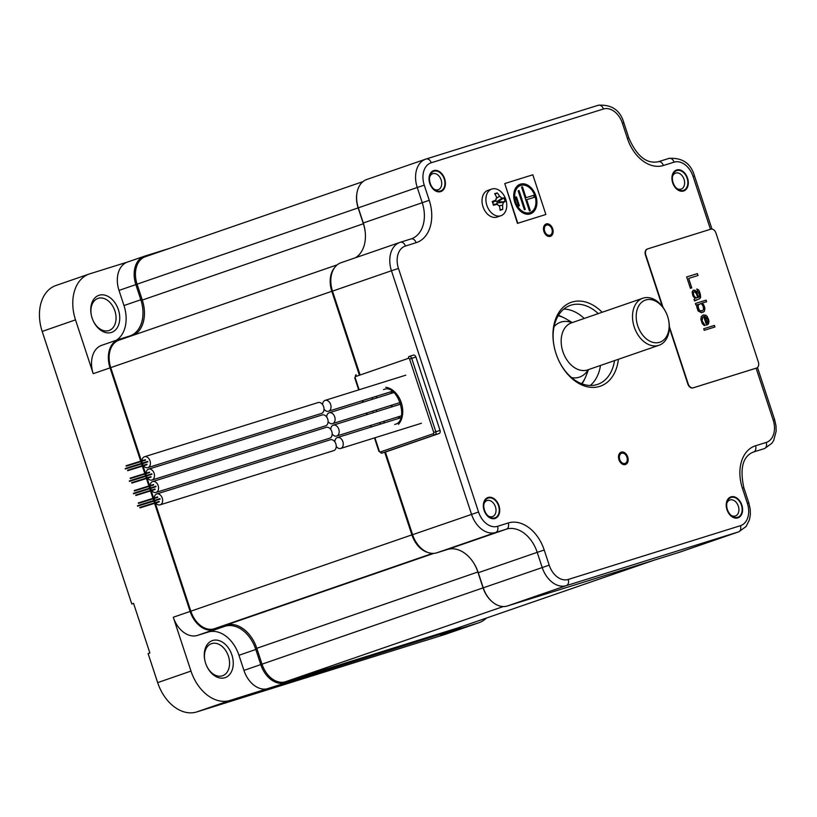 <?xml version="1.0" encoding="UTF-8"?>
<svg xmlns="http://www.w3.org/2000/svg" width="817" height="817" viewBox="0 0 817 817"><rect width="100%" height="100%" fill="white"/><g stroke="black" fill="none" stroke-linecap="round" stroke-linejoin="round"><path stroke-width="1.23" d="M491.834 601.435A23.764 16.718 -109 0 1 483.072 587.872L477.853 571.992L256.793 648.31A31.332 22.039 71 0 0 225.962 625.107L214.207 628.784A23.764 16.718 -109 0 1 190.831 611.187L155.301 503.109M474.248 563.873A31.332 22.039 -109 0 1 477.853 571.992M428.231 552.568A23.764 16.718 -109 0 1 411.891 534.88L384.725 452.25M359.409 375.238L331.814 291.312A23.764 16.718 -109 0 1 334.551 267.68M357.182 191.893A23.764 16.718 -109 0 0 358.142 207.886L363.361 223.756A31.332 22.039 -109 0 1 365.26 232.406M134.58 334.786A31.332 22.039 71 0 0 142.291 300.064L137.072 284.193A23.764 16.718 -109 0 1 145.283 256.752A23.764 16.718 -109 0 1 145.61 256.64M141.433 460.941L110.755 367.619A23.764 16.718 -109 0 1 118.955 340.178A23.764 16.718 -109 0 1 119.292 340.066M155.148 502.659L154.566 500.903M154.393 500.351L153.81 498.595M153.667 498.145L151.216 490.711M151.074 490.261L150.491 488.505M150.318 487.953L149.736 486.197M149.582 485.747L147.142 478.313M146.989 477.853L146.417 476.097M146.233 475.555L145.661 473.799M145.508 473.339L143.067 465.904M142.914 465.455L142.342 463.699M142.158 463.147L141.576 461.391M458.255 627.773A23.764 16.718 -109 0 1 457.928 627.895A23.764 16.718 -109 0 1 457.602 628.007L285.388 681.766A23.764 16.718 -109 0 1 262.012 664.18L256.793 648.31M324.022 409.174A5.688 4.044 -107.3 0 0 328.516 411.237A5.688 4.044 -107.3 0 0 330.64 404.476A5.688 4.044 -107.3 0 0 325.125 400.371A5.688 4.044 -107.3 0 0 322.603 404.619M143.537 465.761A5.688 4.044 -107.3 0 0 147.887 467.63L321.5 413.422A5.688 4.044 -107.3 0 0 323.634 406.672A5.688 4.044 -107.3 0 0 318.109 402.556L144.497 456.754A5.688 4.044 -107.3 0 0 141.984 460.768M147.887 467.63A5.688 4.044 -107.3 0 0 150.022 460.87A5.688 4.044 -107.3 0 0 144.497 456.754M141.974 461.268A5.688 4.044 -107.3 0 0 142.25 463.127M142.424 463.668A5.688 4.044 -107.3 0 0 143.251 465.353M326.677 417.027A5.688 4.044 72.7 0 1 329.2 412.769A5.688 4.044 72.7 0 1 334.725 416.884A5.688 4.044 72.7 0 1 332.59 423.635A5.688 4.044 72.7 0 1 328.097 421.572M146.059 473.176A5.688 4.044 72.7 0 1 148.571 469.162L322.184 414.954A5.688 4.044 72.7 0 1 327.709 419.07A5.688 4.044 72.7 0 1 325.575 425.831L151.962 480.028A5.688 4.044 72.7 0 1 147.622 478.159M146.325 475.525A5.688 4.044 72.7 0 1 146.049 473.666M148.571 469.162A5.688 4.044 72.7 0 1 154.096 473.278A5.688 4.044 72.7 0 1 151.962 480.028M147.326 477.751A5.688 4.044 72.7 0 1 146.498 476.076M330.752 429.425A5.688 4.044 72.7 0 1 333.275 425.167A5.688 4.044 72.7 0 1 338.8 429.282A5.688 4.044 72.7 0 1 336.675 436.043A5.688 4.044 72.7 0 1 332.172 433.97M150.134 485.574A5.688 4.044 72.7 0 1 152.646 481.56L326.259 427.362A5.688 4.044 72.7 0 1 331.784 431.478A5.688 4.044 72.7 0 1 329.66 438.229L156.047 492.426A5.688 4.044 72.7 0 1 151.696 490.557M150.399 487.923A5.688 4.044 72.7 0 1 150.134 486.074M152.646 481.56A5.688 4.044 72.7 0 1 158.171 485.676A5.688 4.044 72.7 0 1 156.047 492.426M151.4 490.159A5.688 4.044 72.7 0 1 150.573 488.474M334.837 441.823A5.688 4.044 72.7 0 1 337.36 437.575A5.688 4.044 72.7 0 1 342.874 441.691A5.688 4.044 72.7 0 1 340.75 448.441A5.688 4.044 72.7 0 1 336.257 446.378M154.219 497.972A5.688 4.044 72.7 0 1 156.731 493.968L330.344 439.76A5.688 4.044 72.7 0 1 335.858 443.876A5.688 4.044 72.7 0 1 333.734 450.627L160.122 504.835A5.688 4.044 72.7 0 1 155.771 502.966M154.484 500.331A5.688 4.044 72.7 0 1 154.209 498.472M156.731 493.968A5.688 4.044 72.7 0 1 162.246 498.074A5.688 4.044 72.7 0 1 160.122 504.835M155.485 502.557A5.688 4.044 72.7 0 1 154.658 500.872M169.619 248.348L144.67 256.14A24.541 17.269 71 0 0 144.323 256.252A24.541 17.269 71 0 0 135.847 284.602L140.82 299.727A31.332 22.039 -109 0 1 130.005 335.92A31.332 22.039 -109 0 1 129.566 336.063L118.863 339.402A24.541 17.269 71 0 0 118.526 339.515A24.541 17.269 71 0 0 110.05 367.864L140.718 461.166M127.656 262.002L89.768 273.838A39.686 27.921 71 0 0 89.216 274.012A39.686 27.921 71 0 0 75.511 319.856L93.209 373.675L110.755 367.63M250.625 636.259A32.384 22.774 71 0 0 235.847 625.148M139.064 330.773A32.384 22.774 71 0 0 144.456 313.36M127.82 261.951A24.541 17.269 71 0 0 127.483 262.063A24.541 17.269 71 0 0 119.006 290.413L123.98 305.548L142.056 299.328M116.137 340.342A31.332 22.039 71 0 0 123.98 305.548M102.023 345.213A24.541 17.269 71 0 0 101.676 345.325A24.541 17.269 71 0 0 93.209 373.675M99.133 295.254A19.588 13.777 -109 0 1 118.404 309.745A19.588 13.777 -109 0 1 111.367 332.458A19.588 13.777 -109 0 1 93.281 320.969A19.588 13.777 -109 0 1 91.443 315.638A19.588 13.777 -109 0 1 99.133 295.254M268.088 688.568A24.541 17.269 71 0 1 243.936 670.4L238.962 655.275A31.332 22.039 71 0 0 208.131 632.072L197.438 635.412A24.541 17.269 71 0 1 173.286 617.243L190.984 671.074A39.686 27.921 71 0 0 230.037 700.445L457.142 628.988A24.541 17.269 71 0 0 457.489 628.876A24.541 17.269 71 0 0 461.319 626.721M224.879 677.722A19.588 13.777 -109 0 1 206.803 666.233A19.588 13.777 -109 0 1 204.955 660.902A19.588 13.777 -109 0 1 212.645 640.508A19.588 13.777 -109 0 1 231.916 655.009A19.588 13.777 -109 0 1 224.879 677.722M440.986 634.564A24.541 17.269 71 0 1 440.639 634.697A24.541 17.269 71 0 1 440.302 634.809L478.353 622.922A39.686 27.921 71 0 0 478.905 622.738A39.686 27.921 71 0 0 486.483 618.04M133.58 603.426L131.803 603.988L42.178 331.365A39.686 27.921 -109 0 1 40.85 326.657A39.686 27.921 -109 0 1 55.883 285.521L89.216 274.012M40.85 326.657L40.932 327.025A37.082 26.083 71 0 0 42.178 331.426L131.149 602.047L131.803 603.988L133.559 603.365L149.868 652.977L148.112 653.58L157.65 682.634A37.082 26.083 71 0 0 159.897 688.333L160.05 688.67A39.686 27.921 -109 0 1 157.65 682.573L148.112 653.58M91.484 315.832A16.973 11.938 -109 0 1 97.958 298.419A16.973 11.938 -109 0 1 98.193 298.338A16.973 11.938 -109 0 1 114.84 310.736A16.973 11.938 -109 0 1 109.029 330.507A16.973 11.938 -109 0 1 108.794 330.579A16.973 11.938 -109 0 1 93.199 320.785M205.006 661.086A16.973 11.938 -109 0 1 211.47 643.673A16.973 11.938 -109 0 1 211.705 643.602A16.973 11.938 -109 0 1 228.351 655.99A16.973 11.938 -109 0 1 222.551 675.761A16.973 11.938 -109 0 1 222.306 675.843A16.973 11.938 -109 0 1 206.721 666.049M424.462 640.794L196.703 711.954A39.686 27.921 -109 0 1 160.05 688.67M478.905 622.738L445.571 634.247A39.686 27.921 -109 0 1 445.02 634.431L424.513 640.834M140.871 461.615L141.453 463.372M141.627 463.923L142.209 465.68M142.352 466.129L144.803 473.564M144.946 474.013L145.528 475.77M145.702 476.321L146.284 478.078M146.437 478.527L148.878 485.962M149.031 486.421L149.603 488.178M149.787 488.719L150.359 490.476M150.512 490.935L152.953 498.37M153.106 498.819L153.678 500.576M153.862 501.127L154.444 502.884M154.587 503.333L190.126 611.433A24.541 17.269 71 0 0 214.279 629.601L224.981 626.261A31.332 22.039 -109 0 1 255.803 649.454L260.776 664.589A24.541 17.269 71 0 0 284.929 682.757L285.215 681.817M572.268 322.582L566.273 319.038A39.165 27.553 71 0 0 558.174 315.76M581.592 383.694A39.165 27.553 71 0 0 585.963 376.086L588.495 369.601M666.274 313.054L666.121 312.707A24.867 17.494 71 0 0 642.805 298.236A24.867 17.494 71 0 0 634.217 326.953A24.867 17.494 71 0 0 659.033 345.254A24.867 17.494 71 0 0 668.459 319.478L668.367 319.11A22.263 15.656 71 0 0 667.632 316.465A22.263 15.656 71 0 0 666.274 313.054A22.263 15.656 71 0 0 644.511 300.452A22.263 15.656 71 0 0 637.73 325.799A22.263 15.656 71 0 0 658.696 342.527A22.263 15.656 71 0 0 668.367 319.11M433.766 170.59A11.07 7.792 -109 0 1 444.652 178.78A11.07 7.792 -109 0 1 440.68 191.617A11.07 7.792 -109 0 1 430.457 185.122A11.07 7.792 -109 0 1 429.415 182.109A11.07 7.792 -109 0 1 433.766 170.59M498.952 505.662A11.07 7.792 -109 0 1 495.572 518.274A11.07 7.792 -109 0 1 484.747 512.014A11.07 7.792 -109 0 1 484.083 510.308A11.07 7.792 -109 0 1 483.705 508.991A11.07 7.792 -109 0 1 488.525 497.349A11.07 7.792 -109 0 1 498.952 505.662M687.557 178.167A11.07 7.792 -109 0 1 684.186 190.78A11.07 7.792 -109 0 1 673.361 184.509A11.07 7.792 -109 0 1 672.687 182.814A11.07 7.792 -109 0 1 672.32 181.497A11.07 7.792 -109 0 1 677.13 169.844A11.07 7.792 -109 0 1 687.557 178.167M730.96 496.859A11.07 7.792 -109 0 1 741.846 505.049A11.07 7.792 -109 0 1 737.874 517.886A11.07 7.792 -109 0 1 727.651 511.391A11.07 7.792 -109 0 1 726.609 508.378A11.07 7.792 -109 0 1 730.96 496.859M618.387 359.286A44.394 31.22 -109 0 1 593.356 387.411A44.394 31.22 -109 0 1 558.695 360.358A44.394 31.22 -109 0 1 556.009 353.547A44.394 31.22 -109 0 1 554.529 348.277A44.394 31.22 -109 0 1 565.098 305.619A44.394 31.22 -109 0 1 602.129 312.268M546.634 225.063A5.351 3.768 71 0 0 546.563 225.084A5.351 3.768 71 0 0 544.725 231.323A5.351 3.768 71 0 0 549.974 235.225A5.351 3.768 71 0 0 550.055 235.204A5.351 3.768 71 0 0 551.884 228.964A5.351 3.768 71 0 0 546.634 225.063M625.005 463.423A5.351 3.768 71 0 0 625.076 463.392A5.351 3.768 71 0 0 626.905 457.163A5.351 3.768 71 0 0 621.655 453.251A5.351 3.768 71 0 0 621.584 453.272A5.351 3.768 71 0 0 619.756 459.511A5.351 3.768 71 0 0 625.005 463.423M614.507 360.624A41.779 29.392 -109 0 1 597.697 384.337A41.779 29.392 -109 0 1 558.614 360.185M554.569 348.471A41.779 29.392 -109 0 1 570.429 305.354A41.779 29.392 -109 0 1 598.248 313.616M563.853 309.051A41.779 29.392 -109 0 1 584.216 318.456M600.464 365.475A41.779 29.392 -109 0 1 590.231 385.481M680.275 551.986A24.541 17.269 -109 0 1 679.938 552.108A24.541 17.269 -109 0 1 679.591 552.221L507.388 605.989A24.541 17.269 -109 0 1 484.726 591.59A24.541 17.269 -109 0 1 483.235 587.821L478.262 572.686A31.332 22.039 71 0 0 476.362 567.876A31.332 22.039 71 0 0 447.43 549.494L436.738 552.833A24.541 17.269 -109 0 1 414.066 538.434A24.541 17.269 -109 0 1 412.585 534.665L385.41 452.036L412.585 534.665A23.499 16.534 71 0 0 414.005 538.301A23.499 16.534 71 0 0 414.035 538.362M476.331 567.815A32.384 22.774 -109 0 1 478.262 572.717L537.208 552.343L542.182 567.468A24.541 17.269 71 0 0 566.334 585.636L738.548 531.877A24.541 17.269 71 0 0 738.885 531.765L746.115 526.485L749.444 519.775L750.353 514.526L750.2 509.052L748.821 502.874L743.848 487.749C739.681 468.345 742.796 456.458 753.213 452.097A31.332 22.039 -109 0 1 753.652 451.954L764.344 448.615A24.541 17.269 71 0 0 764.692 448.502L771.912 443.222L773.699 440.424L776.15 431.264L775.997 425.79L774.618 419.611L757.482 367.487M484.695 591.518A23.499 16.534 71 0 1 484.655 591.447A23.499 16.534 71 0 1 483.235 587.842L478.262 572.717M357.499 204.996A23.499 16.534 71 0 0 357.519 205.067A23.499 16.534 71 0 0 358.306 207.855L358.306 207.835A24.541 17.269 -109 0 1 357.478 204.924A24.541 17.269 -109 0 1 366.782 179.485A24.541 17.269 -109 0 1 367.119 179.372M364.341 226.758A32.384 22.774 -109 0 0 363.279 222.99L358.306 207.855M331.702 288.258A23.499 16.534 71 0 0 331.722 288.33A23.499 16.534 71 0 0 332.499 291.118A24.541 17.269 -109 0 1 331.682 288.187A24.541 17.269 -109 0 1 340.975 262.747A24.541 17.269 -109 0 1 341.322 262.635M332.499 291.118L360.093 375.003L332.499 291.118L391.455 270.754L471.532 514.322A24.541 17.269 71 0 0 495.684 532.49L506.377 529.15A31.332 22.039 -109 0 1 537.208 552.343L544.224 550.035L549.198 565.16A19.322 13.593 71 0 0 568.213 579.467L740.427 525.699A19.322 13.593 71 0 0 747.361 503.303L742.387 488.168A36.561 25.715 -109 0 1 755.531 445.776L766.223 442.436A19.322 13.593 71 0 0 773.168 420.03L756.123 368.191L692.99 387.901A5.219 3.676 -109 0 1 687.853 384.041L669.337 327.719M355.436 257.764A31.332 22.039 71 0 0 364.321 226.677A31.332 22.039 71 0 0 363.279 222.959L358.306 207.835L417.252 187.481L422.226 202.616A31.332 22.039 -109 0 1 411.411 238.809A31.332 22.039 -109 0 1 411.094 238.911M726.793 503.476A8.456 5.954 -109 0 1 729.898 499.984A8.456 5.954 -109 0 1 730.02 499.943A8.456 5.954 -109 0 1 738.313 506.121A8.456 5.954 -109 0 1 735.423 515.976A8.456 5.954 -109 0 1 735.3 516.017A8.456 5.954 -109 0 1 730.827 515.139M483.899 504.089A8.456 5.954 -109 0 1 487.003 500.596A8.456 5.954 -109 0 1 495.439 506.816A8.456 5.954 -109 0 1 492.518 516.589A8.456 5.954 -109 0 1 487.923 515.752M429.609 177.207A8.456 5.954 -109 0 1 432.704 173.715A8.456 5.954 -109 0 1 432.826 173.674A8.456 5.954 -109 0 1 441.119 179.852A8.456 5.954 -109 0 1 438.229 189.707A8.456 5.954 -109 0 1 438.106 189.748A8.456 5.954 -109 0 1 433.633 188.87M672.503 176.595A8.456 5.954 -109 0 1 675.608 173.102A8.456 5.954 -109 0 1 684.054 179.321A8.456 5.954 -109 0 1 681.123 189.095A8.456 5.954 -109 0 1 676.527 188.257M440.486 191.025A10.447 7.343 71 0 0 440.629 190.974A10.447 7.343 71 0 0 444.203 178.811A10.447 7.343 71 0 0 433.96 171.182A10.447 7.343 71 0 0 433.817 171.233A10.447 7.343 71 0 0 430.242 183.396A10.447 7.343 71 0 0 440.486 191.025M494.775 517.907A10.447 7.343 71 0 0 494.918 517.866A10.447 7.343 71 0 0 498.493 505.692A10.447 7.343 71 0 0 488.249 498.064A10.447 7.343 71 0 0 488.106 498.115A10.447 7.343 71 0 0 484.532 510.278A10.447 7.343 71 0 0 494.775 517.907M737.68 517.294A10.447 7.343 71 0 0 737.822 517.243A10.447 7.343 71 0 0 741.397 505.08A10.447 7.343 71 0 0 731.154 497.451A10.447 7.343 71 0 0 731.001 497.502A10.447 7.343 71 0 0 727.436 509.665A10.447 7.343 71 0 0 737.68 517.294M683.38 190.412A10.447 7.343 71 0 0 683.533 190.361A10.447 7.343 71 0 0 687.097 178.198A10.447 7.343 71 0 0 676.864 170.569A10.447 7.343 71 0 0 676.711 170.62A10.447 7.343 71 0 0 673.137 182.783A10.447 7.343 71 0 0 683.38 190.412M550.341 236.348A6.526 4.596 -109 0 1 543.938 231.579A6.526 4.596 -109 0 1 546.175 223.97A6.526 4.596 -109 0 1 546.267 223.94A6.526 4.596 -109 0 1 552.67 228.709A6.526 4.596 -109 0 1 550.433 236.317A6.526 4.596 -109 0 1 550.341 236.348M621.288 452.128A6.526 4.596 -109 0 1 627.691 456.897A6.526 4.596 -109 0 1 625.465 464.505A6.526 4.596 -109 0 1 625.373 464.536A6.526 4.596 -109 0 1 618.969 459.767A6.526 4.596 -109 0 1 621.196 452.158A6.526 4.596 -109 0 1 621.288 452.128M409.205 356.426L413.341 355.14A2.614 1.859 72.7 0 1 413.371 355.129A2.614 1.859 72.7 0 1 415.904 357.019L440.046 430.436A2.614 1.859 72.7 0 1 439.107 433.521L434.899 434.838A1.563 1.103 -109 0 1 433.357 433.674A1.042 0.746 -107.3 0 0 433.735 432.438L409.593 359.02A1.042 0.746 -107.3 0 0 408.571 358.275L355.579 376.566A1.042 0.746 -107.3 0 0 355.201 377.791L359.133 389.75M439.107 433.521L386.124 451.811A2.614 1.859 72.7 0 1 386.084 451.821A2.614 1.859 72.7 0 1 386.043 451.832M488.066 190.33A14.103 9.916 71 0 0 487.872 190.392A14.103 9.916 71 0 0 483.041 206.824A14.103 9.916 71 0 0 496.869 217.118A14.103 9.916 -109 0 0 497.073 217.056A14.103 9.916 -109 0 0 497.267 216.985M500.933 215.719A14.103 9.916 -109 0 0 505.754 199.297A14.103 9.916 -109 0 0 491.926 188.993A14.103 9.916 71 0 0 491.732 189.064A14.103 9.916 71 0 0 486.912 205.486A14.103 9.916 71 0 0 500.739 215.78A14.103 9.916 -109 0 0 500.933 215.719L497.073 217.056M492.641 202.728L495.674 200.175L496.593 197.214A20.793 11.407 -107.6 0 0 494.653 193.711A20.374 3.278 -26.8 0 1 496.001 193.272A20.374 3.278 -26.8 0 1 497.236 192.904A20.793 17.494 73.1 0 1 499.555 196.284L502.067 198.184A20.793 3.339 -26.8 0 1 503.915 197.928A20.374 17.147 73.1 0 1 505.12 201.585A20.793 2.737 170.4 0 1 503.446 202.371L502.537 205.333A20.793 17.494 73.1 0 1 502.68 209.458A20.374 2.686 170.4 0 1 501.454 209.857A20.374 2.686 170.4 0 1 500.096 210.265A20.793 11.407 -107.6 0 0 499.565 206.262L497.053 204.373A20.793 2.737 170.4 0 1 493.417 205.241A20.374 11.183 -107.6 0 0 492.212 201.585A20.793 3.339 -26.8 0 1 495.674 200.175L496.205 199.859M502.68 209.458L500.045 209.683M496.062 204.281L497.114 202.912L499.963 202.024L499.534 200.727L496.695 201.615L494.888 200.972M493.202 204.209L497.553 204.311L493.141 204.27M497.236 192.904L495.031 194.313M503.915 197.928L499.534 200.727M505.12 201.585L499.963 202.024M504.763 183.559L517.457 223.368L545.868 214.483L532.817 174.797L504.763 183.559L517.804 223.245L545.868 214.483M530.202 213.901A15.666 11.019 71 0 0 530.427 213.829A15.666 11.019 71 0 0 535.789 195.58A15.666 11.019 71 0 0 520.419 184.142A15.666 11.019 71 0 0 520.204 184.213A15.666 11.019 71 0 0 514.843 202.463A15.666 11.019 71 0 0 530.202 213.901M520.827 185.377A14.359 10.1 71 0 0 520.623 185.449A14.359 10.1 71 0 0 515.721 202.177A14.359 10.1 71 0 0 529.804 212.665A14.359 10.1 71 0 0 529.998 212.594A14.359 10.1 71 0 0 534.91 195.866A14.359 10.1 71 0 0 520.827 185.377M526.036 197.704L522.451 186.787L521.573 187.062L529.406 210.868L530.284 210.602L526.689 199.685L534.41 197.275L533.756 195.294L525.862 197.765L522.277 186.848L521.573 187.062M519.061 190.575L518.182 190.851L524.381 209.703L525.26 209.428L519.061 190.575L518.182 190.861M516.477 196.856L515.609 197.132L518.54 206.058L519.418 205.782L516.477 196.856L515.609 197.132M530.335 213.86A15.666 11.019 71 0 0 535.584 195.58A15.666 11.019 71 0 0 520.245 184.203A15.666 11.019 71 0 0 520.112 184.244M529.916 212.624A14.359 10.1 -109 0 1 529.824 212.655A14.359 10.1 -109 0 1 529.62 212.726A14.359 10.1 -109 0 1 515.537 202.238A14.359 10.1 -109 0 1 520.449 185.51A14.359 10.1 -109 0 1 520.541 185.479M534.236 197.326L533.583 195.355L525.862 197.765M530.1 210.653L526.689 199.685M525.076 209.489L518.887 190.637M519.244 205.843L516.303 196.917M669.337 326.545L688.2 383.919A5.219 3.676 71 0 0 693.337 387.779L756.471 368.069A5.219 3.676 71 0 0 756.542 368.048A5.219 3.676 71 0 0 758.35 362.013L715.947 233.039A5.219 3.676 71 0 0 710.81 229.179L647.677 248.889A5.219 3.676 71 0 0 647.605 248.909A5.219 3.676 71 0 0 645.798 254.945L645.45 255.057A5.219 3.676 -109 0 1 647.248 249.032A5.219 3.676 -109 0 1 647.319 249.001L647.524 248.93M645.45 255.057L662.342 306.457M645.798 254.945L663.047 307.396M697.391 273.603L686.668 276.953L690.416 288.319L691.774 287.89L688.66 278.423L698.014 275.503L697.391 273.603L686.678 276.953M694.562 300.952L699.832 298.613L700.659 297.317L699.781 292.363L698.831 290.219L697.167 288.993L697.238 290.719L699.495 294.539L699.311 297.041L698.627 297.245L696.635 291.955L695.093 290.341L693.296 290.209L692.111 291.965L692.908 295.897L694.981 298.389L694.042 299.379L694.562 300.952M704.438 311.103L704.775 307.519L703.498 304.435L701.844 303.209L706.634 301.718L706.113 300.135L695.4 303.485L695.91 305.058L697.279 304.639L696.666 306.569L698.116 310.991L701.456 312.737L704.091 311.563L704.887 308.877L704.08 305.65L701.844 303.209M703.202 314.974L701.231 316.639L700.915 319.518L702.273 323.624L704.131 325.483L705.153 325.513L702.12 320.887L702.681 317.231L703.713 316.557L706.521 325.084L708.237 324.196L709.003 321.173L707.226 316.506L705.786 315.209L703.202 314.974M704.223 330.323L714.936 326.984L714.426 325.401L703.703 328.751L704.223 330.323M697.718 297.531L695.788 297.786L693.817 295.621L693.235 292.312L694.828 291.822L696.574 294.059L697.718 297.531L696.278 297.991L694.716 297.082L693.122 293.742L693.582 291.863M697.943 305.119L700.7 303.567L701.599 303.985L703.008 305.977L703.59 309.286L702.528 310.654L699.812 310.807L697.994 307.549L698.423 304.281M704.959 316.516L707.593 319.171L707.992 321.142L707.369 323.072L704.959 316.516M697.943 275.523L697.32 273.634M688.66 278.423L691.713 287.921M694.552 300.922L696.186 299.757M699.311 297.041L698.555 297.276L695.696 290.852L693.286 290.209M699.761 298.634L700.588 297.337L700.343 294.283L698.76 290.249L696.717 289.147M703.212 312.186L704.366 311.134M706.562 301.739L706.041 300.156L695.4 303.485M702.528 310.654L701.098 311.103L698.974 310.031L697.881 305.149M707.369 324.819L708.768 322.991L708.543 319.233L706.388 315.73L703.161 314.994M705.071 325.503L702.048 320.907L701.885 318.875L703.263 316.7M707.369 323.072L706.848 323.246L704.734 316.587M714.865 327.004L714.354 325.421L703.703 328.751M358.142 207.886L119.006 290.413M363.361 223.756L142.291 300.064M331.814 291.312L110.755 367.619M411.891 534.88L190.831 611.187M432.612 553.395L214.207 628.784M433.786 553.375L225.962 625.107M483.072 587.872L243.936 670.4M503.303 606.541L285.388 681.766M653.794 560.278L457.602 628.007M145.436 256.701L144.67 256.14M75.511 319.856L42.178 331.426M157.65 682.634L190.984 671.074M173.286 617.243L190.831 611.198M214.565 628.671L214.279 629.601L197.438 635.412M225.257 625.332L224.981 626.261L208.131 632.072M257.038 649.055L238.962 655.275M457.428 628.059L457.142 628.988L440.302 634.809M478.353 622.922L445.02 634.431M230.037 700.445L196.703 711.954M119.619 339.954L118.863 339.402M571.931 322.695A29.034 20.425 71 0 0 554.038 326.739M588.158 369.723A29.034 20.425 -109 0 1 571.543 377.577M642.805 298.236L571.471 322.858A24.867 17.494 71 0 0 562.882 351.586A24.867 17.494 71 0 0 587.699 369.876L587.617 369.907M558.389 315.403A40.738 28.656 -109 0 1 563.924 317.782M584.89 378.526A40.738 28.656 -109 0 1 581.98 383.847M710.453 229.281L693.082 176.462A19.322 13.593 71 0 0 674.076 162.164L663.373 165.504A36.561 25.715 -109 0 1 627.405 138.441L622.431 123.316A19.322 13.593 71 0 0 603.426 109.008L431.213 162.777A19.322 13.593 71 0 0 424.268 185.183L429.242 200.308A36.561 25.715 -109 0 1 416.108 242.7L405.416 246.04A19.322 13.593 71 0 0 398.471 268.446L478.548 512.014A19.322 13.593 71 0 0 497.563 526.311L508.256 522.972A36.561 25.715 -109 0 1 544.224 550.035M412.585 534.686L478.548 512.014M398.471 268.446L391.455 270.754A24.541 17.269 71 0 1 399.932 242.404A24.541 17.269 71 0 1 400.269 242.292A5.219 3.707 -107.3 0 1 400.35 242.261L340.975 262.747M497.563 526.311A5.219 3.707 72.7 0 1 495.684 532.49L436.738 552.833M508.256 522.972A5.219 3.707 72.7 0 1 506.377 529.15L447.43 549.494M549.198 565.16L483.235 587.821M568.213 579.467A5.219 3.707 72.7 0 1 566.334 585.636L507.388 605.989M740.427 525.699A5.219 3.707 72.7 0 1 738.548 531.877L679.591 552.221M747.361 503.303L748.821 502.874M742.387 488.168L743.848 487.749M755.531 445.776A5.219 3.707 72.7 0 1 753.652 451.954L752.814 452.24M766.223 442.436A5.219 3.707 72.7 0 1 764.344 448.615L764.692 448.502M773.168 420.03L774.618 419.611M693.082 176.462L694.542 176.043C690.927 163.41 682.409 157.528 669.011 158.386A5.219 3.707 -107.3 0 0 668.929 158.416L658.39 161.705M674.076 162.164A5.219 3.707 -107.3 0 0 669.011 158.386L658.308 161.725A5.219 3.707 -107.3 0 0 658.236 161.756M663.373 165.504A5.219 3.707 -107.3 0 0 658.308 161.725C646.625 164.115 636.811 156.221 628.855 138.022L623.882 122.887C620.277 110.264 611.759 104.372 598.361 105.24A5.219 3.707 -107.3 0 0 598.279 105.26L426.219 158.978M627.405 138.441L628.855 138.022M622.431 123.316L623.882 122.887M603.426 109.008A5.219 3.707 -107.3 0 0 598.361 105.24L426.147 158.998A5.219 3.707 -107.3 0 0 426.076 159.019A24.541 17.269 71 0 0 425.728 159.131A24.541 17.269 71 0 0 417.252 187.481L424.268 185.183M431.213 162.777A5.219 3.707 -107.3 0 0 426.147 158.998L366.782 179.485M429.242 200.308L363.279 222.99M416.108 242.7A5.219 3.707 -107.3 0 0 411.043 238.921A5.219 3.707 -107.3 0 0 410.971 238.952L400.422 242.24M405.416 246.04A5.219 3.707 -107.3 0 0 400.35 242.261L411.411 238.809M374.921 437.769L379.343 451.209A1.042 0.746 -107.3 0 0 380.375 451.964L433.357 433.674M362.697 400.565L363.218 402.148M366.772 412.963L367.293 414.556M370.847 425.371L371.367 426.954M380.691 424.043A20.895 14.849 72.7 0 1 379.302 422.726M373.318 412.667A20.895 14.849 72.7 0 1 372.828 411.074M372.174 399.35A20.895 14.849 72.7 0 1 372.603 397.47M385.767 387.268A20.895 14.849 72.7 0 1 401.198 402.424A20.895 14.849 72.7 0 1 398.441 424.34M440.046 430.436L435.839 431.744L411.697 358.326A2.614 1.859 -107.3 0 0 409.174 356.437A2.614 1.859 -107.3 0 0 409.133 356.457A1.563 1.103 71 0 0 408.571 358.275M415.904 357.019L409.593 359.02M386.124 451.811L381.917 453.118A2.614 1.859 -107.3 0 0 381.917 453.118L434.899 434.838A2.614 1.859 -107.3 0 0 435.839 431.744L433.735 432.438M356.038 374.789A2.614 1.859 -107.3 0 1 356.141 374.748A1.563 1.103 71 0 0 355.579 376.566M386.084 451.821L381.876 453.139A1.563 1.103 -109 0 1 380.375 451.964M391.639 391.527A18.28 12.99 -107.3 0 0 390.945 393.488M391.088 405.375A18.28 12.99 -107.3 0 0 391.568 406.968M398.042 416.874A18.28 12.99 -107.3 0 0 399.666 418.12M384.94 422.716A18.28 12.99 72.7 0 1 383.306 421.48M376.841 411.574A18.28 12.99 72.7 0 1 376.351 409.971M376.218 398.093A18.28 12.99 72.7 0 1 376.903 396.122M502.537 205.333L499.361 205.608M499.555 196.284L496.838 198.031M502.067 198.184L496.695 201.615M503.446 202.371L497.114 202.912M362.993 181.599L145.283 256.752M337.227 264.831L118.955 340.178M653.968 560.227L457.928 627.895M405.794 375.187L325.125 400.371M392.262 391.333L328.516 411.237M145.518 460.165L126.226 466.18M145.375 459.705L126.094 465.731M147.857 461.871L128.565 467.896M147.714 461.411L128.432 467.436M147.009 464.679L127.718 470.704M146.866 464.219L127.575 470.245M144.67 462.973L125.379 468.989M126.747 468.07L125.236 468.539M146.263 462.422L126.972 468.437M128.34 467.518L126.829 467.988M329.2 412.769L393.896 392.568M332.59 423.635L400.391 402.464M149.603 472.563L130.311 478.588M149.46 472.114L130.169 478.129M151.084 477.077L131.792 483.102M150.941 476.628L131.649 482.643M151.942 474.268L132.65 480.294M151.799 473.819L132.507 479.834M148.745 475.371L129.454 481.397M130.822 480.467L129.311 480.937M150.338 474.82L131.047 480.845M132.425 479.916L130.904 480.386M333.275 425.167L400.902 404.058M336.675 436.043L401.351 415.843M153.678 484.961L134.386 490.986M153.535 484.512L134.243 490.537M155.159 489.485L135.867 495.5M155.016 489.026L135.724 495.051M156.016 486.677L136.725 492.692M155.873 486.217L136.582 492.243M152.82 487.769L133.528 493.795M134.897 492.876L133.385 493.345M154.413 487.228L135.132 493.243M136.5 492.324L134.989 492.794M337.36 437.575L400.779 417.773M340.75 448.441L421.419 423.257M157.752 497.369L138.461 503.395M157.61 496.91L138.318 502.935M159.233 501.883L139.942 507.908M159.101 501.424L139.809 507.449M160.091 499.075L140.8 505.1M159.948 498.615L140.657 504.64M158.498 499.626L139.207 505.652M140.575 504.722L139.064 505.192M156.895 500.178L137.603 506.203M138.982 505.274L137.47 505.743M440.639 634.697L457.489 628.876M101.676 345.325L118.526 339.515M127.483 262.063L144.323 256.252M587.699 369.876L659.033 345.254M711.975 229.077L694.542 176.043M679.938 552.108L738.885 531.765M440.067 191.168L440.629 190.974M737.261 517.447L737.822 517.243M413.371 355.129L409.113 356.457M358.694 389.883L354.772 377.954L356.12 374.748M362.248 400.708L362.768 402.291M366.322 413.106L366.843 414.689M370.407 425.504L370.928 427.087M374.482 437.912L378.904 451.372L381.876 453.139M392.15 391.363L391.527 393.314M391.803 405.15L392.293 406.743M398.625 416.69L400.197 417.957M383.582 389.607C397.532 382.918 409.92 421.48 394.703 424.432M491.732 189.064L487.872 190.392M496.195 199.879L492.804 202.718"/></g></svg>

